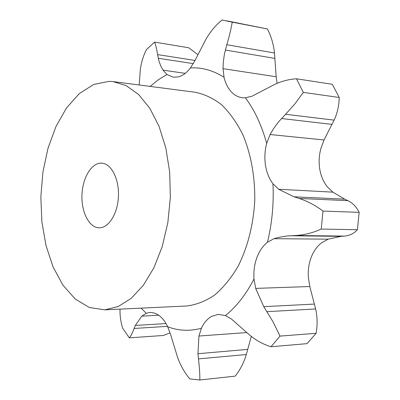 <?xml version="1.0" encoding="UTF-8"?>
<svg xmlns="http://www.w3.org/2000/svg" width="400" height="400" viewBox="0 0 400 400"><rect width="100%" height="100%" fill="white"/><g stroke="black" fill="none" stroke-linecap="round" stroke-linejoin="round"><path stroke-width="0.6" d="M139.215 84.99L140.245 70.365C141.035 63.3 143.07 56.425 146.345 49.735L154.56 42.105C155.695 44.745 156.705 48.91 157.59 54.6L158.91 60.93L160.825 66.09L163.01 70.15L166.92 74.505L173.395 77.245L178.625 76.845C182.9 75.64 186.84 72.66 190.44 67.905L194.72 61.02L205.71 39.67C210.055 31.98 215.48 25.42 221.99 20L232.215 22.145C231.115 28.805 229.315 36.33 226.82 44.715L224.44 53.94L223.3 61.92L223.025 68.645L224.035 77.295C225.58 83.745 228.265 88.865 232.085 92.645C235.115 95.56 238.545 97.26 242.38 97.74L245.42 97.82L252.04 96.215L271.805 85.905C279.55 81.725 287.775 79.355 296.48 78.785L332.32 84.3L339.215 97.49C339.05 105.74 337.345 113.285 334.095 120.13L285.595 114.285L278.71 121.675L273.675 128.46L270.09 134.53L266.67 143.36C264.785 150.625 264.385 157.905 265.475 165.2C266.635 172.475 269.13 178.665 272.965 183.765L278.675 189.27L294.03 196.795L299.15 198.445C307.49 201.17 315.44 205.38 322.995 211.08L359.16 212.345C356.595 207.015 352.845 203.125 347.92 200.67L299.15 198.445M322.995 211.08L321.24 229.06C312.77 232.885 304.22 235.035 295.59 235.515L286.605 236.03L278.39 237.415L274.005 238.68L267.465 242.235C262.815 245.94 259.27 251.105 256.825 257.72C254.44 264.37 253.5 271.455 254 278.97L255.685 288.395L263.77 306.65L273.155 322.025L280.03 336.1L316.12 333.29C317.58 324.91 317.42 316.8 315.64 308.965L266.94 311.665M280.03 336.1L271.02 346.76C262.765 344.215 255.295 340.01 248.61 334.15L231.49 319.07L225.435 315.55L218.285 314.395L211.765 316.31C207.44 318.695 203.985 322.685 201.385 328.27L198.925 336.035L197.95 353.715L198.47 358.895C199.435 367.05 199.895 374.085 199.845 380L235.195 376.14C240.18 369.865 243.885 362.655 246.32 354.52L198.47 358.895M199.845 380L189.775 378.895C184.465 372.485 180.38 365.235 177.51 357.145L170.59 334.475L167.665 326.74C165.03 321.16 161.765 317.145 157.875 314.68L155.04 313.285L152.155 312.57L149.855 312.49L146.27 313.275L141.805 316.135L135.325 325.43L134.105 328.46C132.355 333.135 130.745 336.27 129.28 337.855L163.46 335.465L170.065 332.84M113.99 81.715L194.765 92.195C204.05 93.955 212.96 98.11 221.495 104.66C229.635 112.555 236.73 122.52 242.785 134.56C250.92 153.84 255.145 176.96 254.76 200.93C253.255 225.37 247.67 247.215 238.005 266.475C231.09 278.14 223.285 287.675 214.595 295.08C205.595 301.125 196.405 304.755 187.015 305.975L185.965 306.025M334.095 120.13L324.04 139.98L320.93 148.4C319.035 155.31 318.645 162.24 319.765 169.195C320.955 176.13 323.495 182.03 327.385 186.9L332.84 192.14L278.675 189.27M321.24 229.06L357.42 229.72C353.95 233.49 349.61 235.62 344.405 236.105L341.01 236.355L328.225 239.17L321.945 242.55C317.25 246.08 313.675 250.995 311.21 257.295C308.81 263.635 307.875 270.385 308.395 277.54L309.795 286.525L255.685 288.395M129.28 337.855L122.675 328.205C120.69 321.76 119.81 315.4 120.04 309.125M158.7 315.23L141.805 316.135M246.86 332.56L198.925 336.035M277.135 83.315L276.17 76.77L274.485 52.99C273.58 44.375 271.225 36.37 267.415 28.965L226.85 20.84M285.595 114.285L295.03 103.73L303.315 92.38L296.48 78.785M109.17 81.345L93.775 84.42L79.345 93.53L66.575 107.85L56.005 126.41L48.025 148.16L42.915 172.03L40.84 196.935L41.875 221.79L46 245.515L53.105 267.015L62.96 285.2L75.22 299.025L89.37 307.51L104.745 309.845L118.15 306.57L131.245 298.33L143.38 285.25L153.915 267.75L162.23 246.57L167.83 222.71L170.36 197.41L169.67 172.02L165.81 147.9L159.04 126.305L149.8 108.265L138.635 94.54L126.165 85.595L113.02 81.59L109.17 81.345M197.765 54.53L188.71 47.765L154.56 42.105M251.3 336.42L246.32 354.52M309.795 286.525L315.64 308.965M271.02 346.76L307.06 343.64L316.12 333.29M332.84 192.14L344.69 199.175L347.92 200.67M357.42 229.72L359.16 212.345M166.02 323.575L135.325 325.43M167.485 326.36L134.105 328.46M247.69 349.38L197.95 353.715M314.36 304.08L263.77 306.65M232.215 22.145L267.415 28.965M344.69 199.175L294.03 196.795M303.315 92.38L339.215 97.49M102.4 163.22L101.635 163.15C91.61 162.565 82.505 177.74 81.96 194.975C81.255 212.21 89.24 227.855 99.29 227.82C108.655 228.02 117.65 213.77 118.42 196.68C119.305 179.595 111.735 164.235 102.4 163.22M166.92 74.505L158.31 79.78L150.165 86.41M224.035 77.295C213.91 70.89 203.52 67.73 192.87 67.83L190.44 67.905M266.67 143.36C261.68 125.37 254.6 110.19 245.42 97.82M267.465 242.235C272.07 223.265 273.905 203.775 272.965 183.765M225.435 315.55C236.41 306.735 245.935 294.54 254 278.97M167.665 326.74C178.51 330.865 189.75 331.375 201.385 328.27M141.115 308.135L146.27 313.275M185.25 73.355L163.01 70.15M276.17 76.77L223.025 68.645M328.225 239.17L274.005 238.68M324.04 139.98L270.09 134.53M194.98 60.435L157.59 54.6M193.265 63.63L158.255 58.265M274.485 52.99L226.82 44.715M274.885 58.405L225.335 50.03M341.01 236.355L290.305 235.76M344.405 236.105L295.59 235.515M331.9 124.38L281.505 118.52M149.855 312.49L150.135 312.48M218.285 314.395L218.67 314.375M104.745 309.845L187.015 305.975M101.91 163.17L101.635 163.15"/></g></svg>
